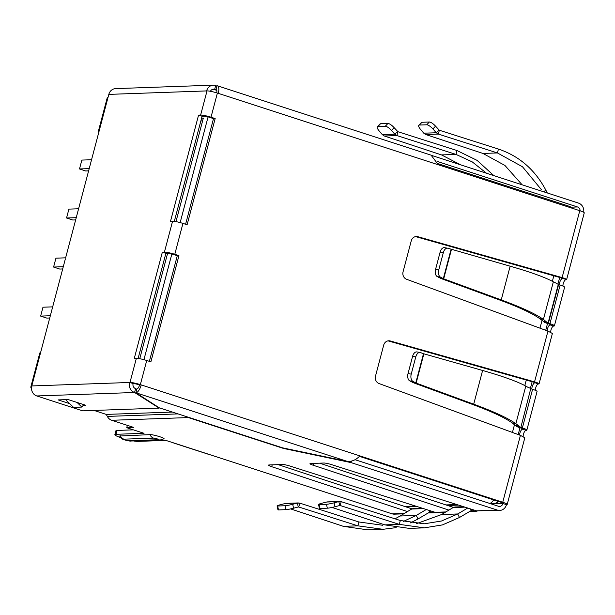 <?xml version="1.0" encoding="UTF-8"?>
<svg xmlns="http://www.w3.org/2000/svg" width="615" height="615" viewBox="0 0 615 615"><rect width="100%" height="100%" fill="white"/><g stroke="black" fill="none" stroke-linecap="round" stroke-linejoin="round"><path stroke-width="0.92" d="M535.419 390.356A4.028 1.576 -72 0 1 536.28 386.258A4.028 1.576 -72 0 1 538.363 383.991L532.898 381.923L534.55 381.861C538.663 383.168 539.932 383.875 538.363 383.991L539.078 383.829L552.385 333.484L547.965 331.101L406.63 279.302A6.042 5.504 -92 0 1 403.056 271.853L411.251 240.842A6.042 5.504 -92 0 1 416.324 236.521A6.042 5.504 -92 0 1 417.885 236.714L416.224 236.775L560.442 277.657L562.102 277.596C566.207 278.903 567.484 279.61 565.915 279.725A4.028 1.576 -72 0 0 563.832 281.993A4.028 1.576 -72 0 0 562.963 286.09M547.173 330.816A4.028 1.576 108 0 1 548.188 326.926A4.028 1.576 108 0 1 550.141 324.92A4.028 0.523 -165.2 0 0 550.51 324.805A4.028 0.523 -165.2 0 0 548.273 323.721L546.743 323.221A4.666 0.607 14.8 0 1 544.413 322.26L543.183 321.468L546.843 322.237L549.933 323.659A8.057 1.046 14.8 0 1 554.407 325.835A8.057 1.046 14.8 0 1 553.669 326.065A4.028 1.576 -72 0 0 551.647 328.202A4.028 1.576 -72 0 0 550.709 332.208M520.851 427.433L530.737 388.68L520.851 427.433L522.381 427.925A8.057 1.046 14.8 0 1 526.855 430.1A8.057 1.046 14.8 0 1 526.125 430.331A4.028 1.576 -72 0 0 524.095 432.468A4.028 1.576 -72 0 0 523.157 436.473M420.391 507.621A4.028 3.675 -92 0 1 419.907 508.236M461.827 506.153A4.028 3.675 -92 0 1 461.342 506.768M432.191 511.38L431.922 512.426L429.954 511.949M430.638 510.888L429.87 511.988L430.362 511.934M435.843 512.503A8.057 7.342 -92 0 1 434.244 512.756A8.057 7.342 -92 0 1 431.922 512.426L428.939 512.533M473.627 509.912L473.35 510.957L471.39 510.473M472.074 509.42L471.305 510.512L471.797 510.465M477.278 511.034A8.057 7.342 -92 0 1 475.679 511.288A8.057 7.342 -92 0 1 473.35 510.957L470.375 511.065M429.07 510.389L429.87 511.988L418.039 518.968L416.263 515.432L400.134 516L411.673 509.028L413.534 508.467L422.09 508.159M470.506 508.92L471.305 510.512L459.474 517.499L457.698 513.963L441.57 514.532L453.109 507.56L454.969 506.998L463.518 506.691M403.394 521.412L416.263 515.432L426.303 509.504M418.039 518.968L410.397 522.919M396.198 527.616L382.945 529.307L357.861 525.833L298.767 506.998L299.782 503.132L358.883 521.974L357.861 525.833L343.385 526.348L367.732 529.846L382.945 529.307M459.474 517.499L442.462 524.903L424.381 527.839L399.296 524.364L340.195 505.522L341.217 501.663L400.319 520.505L424.242 523.811L441.493 521.013L457.698 513.963L467.738 508.036M332.062 507.437L384.821 524.879L409.167 528.377L424.381 527.839M382.807 525.279L358.883 521.974M400.134 516L395.022 518.814M290.626 508.905L343.385 526.348M441.57 514.532L416.524 523.649M298.767 506.998L298.144 507.014M340.195 505.522L339.58 505.545M293.57 508.205L292.694 504.292A6.042 0.5 167.3 0 1 285.022 505.745L277.626 506.007A6.042 0.5 167.3 0 1 277.081 505.922L277.957 509.843A6.042 0.5 167.3 0 0 278.51 509.927L285.898 509.658A6.042 0.5 167.3 0 0 293.57 508.205L298.275 506.983L297.391 503.062L299.782 503.132M277.081 505.922A6.042 0.5 167.3 0 1 280.332 504.731L285.798 503.377L298.321 502.932M335.006 506.737L334.13 502.824A6.042 0.5 167.3 0 1 326.457 504.277L319.062 504.538A6.042 0.5 167.3 0 1 318.516 504.454L319.393 508.367A6.042 0.5 167.3 0 0 319.946 508.451L327.334 508.19A6.042 0.5 167.3 0 0 335.006 506.737L339.711 505.515L338.827 501.594L341.217 501.663M318.516 504.454A6.042 0.5 167.3 0 1 321.76 503.262L327.234 501.901L339.757 501.463M292.694 504.292L297.391 503.062L284.899 503.508M334.13 502.824L338.827 501.594L326.334 502.04M526.855 430.1L537.056 391.486A8.057 1.046 -165.2 0 0 532.582 389.31L522.381 427.925M515.701 425.48L519.368 426.241L515.862 423.689L512.195 422.92L515.631 425.734L520.528 427.294M515.631 425.734L516.869 426.533A4.666 0.607 14.8 0 0 519.191 427.487L520.728 427.986A4.028 0.523 -165.2 0 1 522.965 429.07A4.028 0.523 -165.2 0 1 522.596 429.185L526.125 430.331M531.053 388.811L532.582 389.31M528.654 387.711L525.794 386.105C517.638 381.615 503.239 376.403 482.606 370.468L423.873 353.817L416.14 383.091L473.696 404.193C493.922 411.62 507.975 418.115 515.862 423.689L525.794 386.105M530.737 388.68L529.5 387.888M512.195 422.92C504.707 417.593 491.316 411.374 472.036 404.247L473.696 404.193L482.606 370.468M420.091 352.457L416.893 351.934A6.042 3.59 99.3 0 0 412.58 356.369L408.029 373.597A6.042 3.59 99.3 0 0 409.736 380.87L412.588 382.353L415.794 382.868L423.481 353.763L420.545 352.587A6.042 3.59 99.3 0 0 420.091 352.457A6.042 3.59 99.3 0 0 415.778 356.892L411.227 374.12A6.042 3.59 99.3 0 0 412.934 381.392L416.14 383.091L414.479 383.153L472.036 404.247M423.481 353.763L423.873 353.817M412.588 382.353L414.479 383.153M531.883 389.08A4.028 1.576 108 0 1 532.79 385.036A4.028 1.576 108 0 1 534.835 382.845L535.181 382.799M416.224 236.775A6.042 5.504 88 0 0 415.502 236.621M417.885 236.714L562.102 277.596L579.776 210.699A8.057 1.046 14.8 0 1 584.25 212.875L566.63 279.564M566.623 279.564L562.733 278.534M559.427 284.814A4.028 1.576 108 0 1 560.342 280.771A4.028 1.576 108 0 1 562.387 278.58L560.442 277.657M216.626 90.036L215.973 89.613L216.995 85.754A8.057 3.144 108 0 1 217.441 85.816A8.057 3.144 108 0 1 218.264 93.357L217.387 93.073A8.057 1.046 -165.2 0 0 207.017 90.905L108.817 94.387L31.78 385.943L129.565 382.476L133.509 383.606A4.028 0.523 14.8 0 1 138.69 384.698L141.235 384.921A8.057 3.144 108 0 1 135.877 392.762L159.247 407.807L282.685 447.874L347.49 461.45C351.98 461.68 356.116 459.828 359.898 455.899L502.739 502.263A8.057 1.046 14.8 0 1 507.214 504.438L524.833 437.749L520.413 435.374L379.086 383.568A6.042 5.504 -92 0 1 375.504 376.119L383.699 345.115A6.042 5.504 -92 0 1 388.772 340.787A6.042 5.504 -92 0 1 390.333 340.979L388.68 341.041L532.898 381.923M390.333 340.979L534.55 381.861L547.965 331.101M388.68 341.041A6.042 5.504 88 0 0 387.95 340.887M554.407 325.835L564.608 287.213A8.057 1.046 -165.2 0 0 560.134 285.037L556.206 283.438M546.843 322.237L543.414 319.423L553.346 281.831L557.052 283.615M546.912 321.976L543.245 321.207L539.747 318.655L543.414 319.423C535.527 313.85 521.466 307.354 501.24 299.92L443.684 278.826L440.486 277.127A6.042 3.59 -80.7 0 1 438.779 269.847L443.33 252.619A6.042 3.59 -80.7 0 1 447.635 248.191A6.042 3.59 -80.7 0 1 448.097 248.314L510.15 266.195L501.24 299.92L499.588 299.982C518.845 307.093 532.229 313.319 539.747 318.655M553.346 281.831C545.19 277.35 530.791 272.137 510.15 266.195M451.418 249.552L443.684 278.826L442.031 278.887L499.588 299.982M442.031 278.887L440.14 278.08L443.338 278.603L451.033 249.49M438.779 269.847L435.574 269.332A6.042 3.59 99.3 0 0 437.288 276.604L440.14 278.08M447.635 248.191L444.437 247.668A6.042 3.59 99.3 0 0 440.132 252.104L443.33 252.619M435.574 269.332L440.132 252.104M547.304 192.972L545.928 190.289C535.073 169.794 519.252 156.056 498.45 149.076L439.356 130.242L435.551 126.183A6.042 1.86 -136.3 0 0 429.37 122.016L421.975 122.277A6.042 1.86 -136.3 0 0 421.421 122.493L418.777 125.26A6.042 1.86 43.7 0 1 419.33 125.053L421.975 122.277M439.356 130.242L438.334 134.101L497.435 152.943L522.504 166.788L541.246 189.482M429.37 122.016L426.718 124.791A6.042 1.86 43.7 0 1 432.906 128.95L436.281 132.748L438.334 134.101L425.765 134.547L482.96 153.45L504.946 165.466L522.12 184.792M425.765 134.547L423.789 133.194L436.281 132.748L438.926 129.98M418.777 125.26A6.042 1.86 43.7 0 0 420.545 129.388L423.789 133.194M426.718 124.791L419.33 125.053M457.014 150.544L397.92 131.71L396.898 135.569L455.999 154.411L457.014 150.544L477.063 160.354L493.837 175.613M397.92 131.71L394.123 127.651A6.042 1.86 -136.3 0 0 387.934 123.484L385.29 126.26A6.042 1.86 43.7 0 1 391.471 130.418L394.845 134.224L396.898 135.569L384.337 136.015L441.524 154.919L455.999 154.411L472.274 161.914L486.496 173.23M441.524 154.919L460.858 164.912M380.539 123.746A6.042 1.86 -136.3 0 0 379.985 123.961L377.341 126.728A6.042 1.86 43.7 0 1 377.894 126.521L380.539 123.746L387.934 123.484M384.337 136.015L382.353 134.662L394.845 134.224L397.498 131.449M377.341 126.728A6.042 1.86 43.7 0 0 379.109 130.857L382.353 134.662M385.29 126.26L377.894 126.521M507.214 504.438A8.057 1.046 14.8 0 1 506.483 504.669A8.057 7.342 -92 0 1 499.711 510.435A8.057 7.342 -92 0 1 497.389 510.104L351.019 462.595L283.623 448.481L283.723 448.097M519.629 435.082A4.028 1.576 108 0 1 520.636 431.192A4.028 1.576 108 0 1 522.596 429.185L522.696 428.793M359.429 456.345L501.087 502.324A4.028 0.523 14.8 0 1 503.324 503.408A4.028 0.523 14.8 0 1 502.955 503.524L506.483 504.669M149.376 361.359L177.289 255.709L173.13 254.364A4.028 0.523 14.8 0 0 167.941 253.272L165.873 253.349L138.106 358.453M185.592 224.267L213.505 118.618L209.346 117.265A4.028 0.523 -165.2 0 0 204.165 116.181L202.097 116.258L174.322 221.354M139.574 384.982A4.028 1.576 108 0 1 136.899 388.903L135.877 392.762L347.49 461.45M216.395 89.752L215.973 89.613A4.028 1.576 108 0 1 216.196 89.644A4.028 1.576 108 0 1 216.734 92.865M579.776 210.699L438.349 164.797L431.1 155.165L217.441 85.816M213.505 118.618L215.165 118.557L187.106 224.759L182.947 223.406A8.057 1.046 -165.2 0 0 172.577 221.239L170.509 221.308L198.568 115.113L202.097 116.258M178.942 255.656L150.883 361.851L146.724 360.498A8.057 1.046 -165.2 0 0 136.361 358.33L134.285 358.399L162.345 252.204L164.42 252.127A8.057 1.046 14.8 0 1 174.783 254.303L178.942 255.656L177.289 255.709M407.453 511.572L271.715 466.7A6.042 0.784 14.8 0 1 268.547 465.132A6.042 0.784 14.8 0 1 269.093 464.955L282.408 464.486A6.042 0.784 14.8 0 1 289.996 466.055L435.113 512.31L445.145 512.372M448.889 510.104L313.15 465.232A6.042 0.784 14.8 0 1 309.983 463.664A6.042 0.784 14.8 0 1 310.529 463.487L323.844 463.018A6.042 0.784 14.8 0 1 331.431 464.586L476.548 510.842L499.711 510.435M403.717 513.84L394.469 514.163A8.057 7.342 -92 0 1 392.139 513.84L209.623 454.593A8.057 3.144 -72 0 1 209.177 454.531L173.907 443.084A8.057 3.144 108 0 1 173.507 442.869M133.363 440.924A12.484 1.622 -165.2 0 0 137.883 441.393L165.889 440.401L174.353 443.146A8.057 3.144 108 0 1 173.907 443.084M278.164 464.632L411.958 508.866M319.6 463.164L453.393 507.398M503.062 503.132L502.955 503.524A4.028 3.675 -92 0 1 498.404 506.245L354.993 459.697M351.38 461.227L351.019 462.595M133.401 429.854L117.035 430.431A12.484 1.622 -165.2 0 0 115.897 430.792L114.874 434.651A12.484 1.622 -165.2 0 0 120.786 437.688M94.064 410.436L106.257 414.41L172.361 412.065L106.257 414.41L107.348 416.409A8.057 7.342 88 0 0 111.738 420.283L133.786 427.44L126.744 427.694L144.025 433.298L116.012 434.298A12.484 1.622 -165.2 0 0 114.874 434.651M126.744 427.694L127.359 425.357M130.657 441.024L160.323 439.971A6.242 5.689 -92 0 1 158.524 439.717L128.85 440.771A6.242 5.689 -92 0 0 130.657 441.024C130.449 441.455 123.469 439.74 123.546 439.479C122.47 439.425 121.163 438.272 119.625 436.02L149.968 434.636C153.719 434.398 167.58 438.895 163.259 438.949M283.623 448.481L188.398 417.57A8.057 7.342 -92 0 1 186.606 416.686M583.689 212.29A8.057 7.342 88 0 0 578.5 203.096L432.137 155.587M437.173 161.414L577.477 206.955A4.028 3.675 -92 0 1 580.13 210.822M146.724 360.498L140.351 384.636L359.898 455.899M198.568 115.113L200.636 115.036A8.057 1.046 14.8 0 1 211.007 117.211L215.165 118.557M140.351 384.636A8.057 1.046 -165.2 0 0 129.98 382.461L136.361 358.33M162.345 252.204L165.873 253.349M31.78 385.943A8.057 7.342 88 0 0 36.792 395.96L82.641 410.843L159.147 408.129L134.577 392.493A8.057 7.342 88 0 1 129.565 382.476L129.98 382.461M210.415 91.289A4.028 3.675 -92 0 1 214.673 89.344L216.849 90.743M136.768 389.372L135.6 388.634A4.028 3.675 -92 0 1 133.094 383.622M69.726 403.663L58.133 399.904L68.073 399.55L85.708 405.27L83.202 405.362M206.602 90.92A8.057 7.342 -92 0 1 213.367 85.154A8.057 7.342 -92 0 1 215.696 85.485L216.864 86.238M108.817 94.387A8.057 7.342 -92 0 1 115.582 88.622L213.367 85.154M215.696 85.485L214.673 89.344L212.367 89.429M135.6 388.634L134.577 392.493L36.792 395.96M145.67 399.55L147.185 400.042M65.559 399.635L73.554 407.361L81.841 407.069L77.083 402.471M83.778 404.647L81.841 407.069M208.085 116.888L180.157 222.584M171.862 253.98L143.933 359.675M98.915 131.864L98.216 131.887L107.271 97.616L107.971 97.593M175.975 221.623L203.327 118.118L201.582 118.18M139.759 358.714L167.611 253.288M31.542 387.219L30.75 387.25L39.806 352.979L40.498 352.949M31.519 387.496L30.75 387.25M98.854 132.094L98.216 131.887M200.851 120.947L202.596 120.886M75.653 219.901L72.724 220.009L66.551 218.002L68.895 209.123L78.589 208.777M66.551 218.002L76.245 217.664M62.692 268.947L59.763 269.055L53.59 267.048L55.942 258.169L65.636 257.823M53.59 267.048L63.283 266.702M88.606 170.862L85.677 170.962L79.504 168.964L81.857 160.077L91.55 159.739M79.504 168.964L89.206 168.618M49.738 317.993L46.809 318.093L40.636 316.095L42.981 307.208L52.675 306.87M40.636 316.095L50.33 315.749M411.673 509.028L423.489 508.605M453.109 507.56L464.917 507.137M400.319 520.505L399.296 524.364L384.821 524.879M278.51 509.927L277.626 506.007M285.898 509.658L285.022 505.745M319.946 508.451L319.062 504.538M327.334 508.19L326.457 504.277M412.934 381.392L409.736 380.87M411.227 374.12L408.029 373.597M415.778 356.892L412.58 356.369M560.134 285.037L549.933 323.659M550.248 324.52L550.141 324.92L553.669 326.065M548.403 323.159L558.605 284.545M548.08 323.029L558.282 284.414M440.486 277.127L437.288 276.604M543.499 191.734L545.928 190.289M482.96 153.45L497.435 152.943L498.45 149.076M435.551 126.183L432.906 128.95M394.123 127.651L391.471 130.418M502.739 502.263L520.413 435.374M438.349 164.797L218.264 93.357M497.389 510.104L476.548 510.842M445.867 511.934L435.113 512.31M404.432 513.402L392.139 513.84M174.353 443.146L209.623 454.593M417.101 506.568L406.192 506.96M272.207 464.848L271.715 466.7M458.536 505.099L447.62 505.492M313.642 463.379L313.15 465.232M502.955 503.524L491.308 503.939M116.012 434.298L117.035 430.431M188.398 417.57L111.738 420.283M128.85 440.771C125.706 440.286 124.061 439.756 123.915 439.164L153.581 438.111C156.733 438.595 158.378 439.125 158.524 439.717M153.581 438.111A6.242 5.689 -92 0 1 149.968 434.636M120.302 435.689A6.242 5.689 88 0 0 123.915 439.164M178.012 413.903L107.348 416.409M571.02 207.186L577.477 206.955M217.387 93.073L211.007 117.211M182.947 223.406L174.783 254.303M200.636 115.036L207.017 90.905M164.42 252.127L172.577 221.239M512.433 432.445L514.509 424.604M524.818 385.567L526.279 380.047M539.985 328.179L542.053 320.338M552.37 281.301L553.831 275.781M570.013 207.532A10.071 3.936 -72 0 0 568.714 206.102L438.018 163.675M355.001 459.689L489.586 503.377A10.071 3.936 -72 0 0 493.622 499.903M489.578 503.377L489.586 503.377A10.071 9.179 88 0 0 492.5 503.785A10.071 10.071 0 0 0 498.542 501.502M404.486 506.399L415.34 506.014M445.921 504.923L456.776 504.538M434.244 512.756L428.201 512.971M475.679 511.288L469.637 511.503M160.323 439.971L163.882 438.826M559.696 277.442L557.92 284.176M547.535 323.475L545.736 330.286M532.152 381.715L530.368 388.449M519.99 427.748L518.191 434.551M572.504 208.339A10.071 10.071 0 0 0 568.714 206.102M492.5 503.785L491.001 503.839M458.221 505L447.32 505.392M416.793 506.476L405.892 506.86"/></g></svg>
